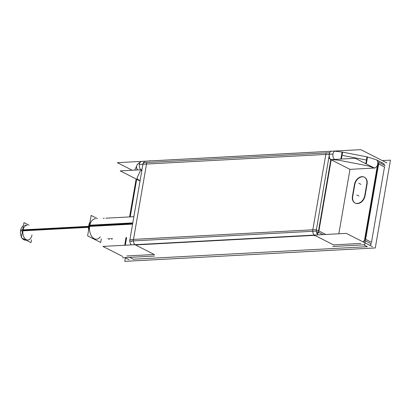 <?xml version="1.0" encoding="UTF-8"?>
<svg xmlns="http://www.w3.org/2000/svg" width="411" height="411" viewBox="0 0 411 411"><rect width="100%" height="100%" fill="white"/><g stroke="black" fill="none" stroke-linecap="round" stroke-linejoin="round"><path stroke-width="0.62" d="M367.342 246.692L133.277 259.228L367.342 246.692L363.709 244.843L367.342 246.692M369.931 245.377A4.408 3.221 -63 0 0 371.046 243.738A4.408 3.221 -63 0 1 369.931 245.377M378.629 163.979L384.501 166.964L371.487 242.32L384.501 166.964L378.629 163.979L384.819 167.128M381.804 162.962A4.408 3.221 -63 0 1 384.511 165.33A4.408 3.221 -63 0 0 383.078 163.224L376.646 159.951A4.408 3.221 117 0 1 378.074 162.057A4.408 3.221 117 0 0 376.64 159.946M365.05 239.048L378.069 163.696L365.05 239.048M349.972 169.347L373.923 168.063L349.972 169.347L338.844 233.772L349.972 169.347L331.204 159.802A13.219 3.509 9.8 0 1 340.822 160.614L365.23 165.335A13.219 3.509 9.8 0 1 373.923 168.063A13.219 3.509 9.8 0 0 365.23 165.335L340.822 160.614A13.219 3.509 9.8 0 0 331.204 159.802L318.91 230.972L325.784 234.47L318.91 230.972L331.204 159.802L349.972 169.347M374.349 168.012A4.408 3.221 -63 0 0 377.396 165.561A4.408 3.221 -63 0 1 374.349 168.012M364.608 240.466A4.408 3.221 117 0 1 363.499 242.105A4.408 3.221 117 0 0 364.608 240.466M314.764 235.344L333.532 244.884L360.904 243.42L333.532 244.884L314.764 235.344L135.455 244.946L154.223 254.491L126.845 255.961L154.223 254.491L135.455 244.946L314.764 235.344L314.667 235.919M364.372 177.208A7.932 5.795 -63 0 0 362.24 176.817A7.932 5.795 -63 0 1 367.172 183.517A7.932 5.795 -63 0 0 364.536 177.285M362.24 176.817A7.932 5.795 -63 0 0 354.78 184.683A7.932 5.795 -63 0 1 362.24 176.817M352.844 195.898L354.693 185.176L352.844 195.898M355.32 203.147A7.932 5.795 -63 0 0 357.611 203.615A7.932 5.795 -63 0 1 352.756 196.407A7.932 5.795 -63 0 0 355.161 203.06M357.611 203.615A7.932 5.795 -63 0 0 364.973 196.242A7.932 5.795 -63 0 1 357.611 203.615M367.1 184.025L365.071 195.749L367.1 184.025M328.774 157.922L330.834 159.591L328.774 157.922M136.704 179.263L130.205 216.89L136.704 179.263M126.634 237.558L125.314 245.208L126.634 237.558M136.909 179.371L138.584 180.342A4.408 3.221 -63 0 0 139.262 180.568M139.863 180.604L139.863 180.604A13.219 3.509 9.8 0 1 137.182 177.547L140.146 171.361A13.219 3.509 9.8 0 1 141.887 170.252A13.219 3.509 9.8 0 0 140.146 171.361L137.182 177.547A13.219 3.509 9.8 0 0 139.863 180.604M94.391 218.806L95.373 218.755A10.224 6.427 86.9 0 0 89.701 225.798A10.224 6.427 86.9 0 0 96.467 239.171L95.486 239.223M24.732 225.362L27.085 225.238A7.403 4.655 86.9 0 0 22.98 230.34A7.403 4.655 86.9 0 0 27.876 240.024L25.523 240.147A7.403 4.655 -93.1 0 1 22.076 238.097M382.328 160.598L390.45 160.162L375.289 247.936L124.749 261.36L125.355 257.831M386.987 162.967L360.781 149.64L117.356 162.679L132.244 170.252M376.157 159.709A4.408 3.221 117 0 1 376.322 159.787A4.408 3.221 117 0 1 377.637 164.03M371.544 243.99L365.353 240.841M385.081 165.623L378.891 162.473M364.47 240.394L378.007 162.026M332.643 246.508L364.67 244.792L378.957 162.068M330.352 159.638L355.263 158.302L374.775 168.227M336.501 151.299A4.408 2.769 86.9 0 0 335.417 151.017A4.408 2.769 86.9 0 0 332.874 155.06A4.408 2.769 86.9 0 0 335.253 159.735M335.417 151.017L141.816 161.389A4.408 2.769 86.9 0 0 139.278 165.433A4.408 2.769 86.9 0 0 141.651 170.108M143.187 162.73L329.673 152.738L316.136 231.105L129.65 241.098L143.187 162.73M316.367 231.701A4.408 1.171 -170.2 0 1 318.946 232.641L318.962 232.549M323.031 234.614L318.289 232.205L330.834 159.571M318.597 230.283A4.408 3.221 117 0 1 317.035 233.782M129.1 259.737L124.97 257.635M122.75 256.505L102.894 246.41L346.319 233.371L372.525 246.698M136.38 179.104L129.85 216.905M126.28 237.573L124.959 245.228M139.755 180.819L120.243 170.894L141.98 169.728M137.428 164.385A4.408 4.238 25.6 0 0 137.819 169.954M133.667 240.882L133.662 240.892A4.408 1.171 9.8 0 0 131.577 241.519M131.463 244.879A4.408 2.769 -93.1 0 1 130.02 239.104M316.48 229.112L316.501 229.112A4.408 2.769 -93.1 0 0 317.944 234.887M133.806 244.499A4.408 3.221 -63 0 0 134.459 244.72M154.562 256.048L122.535 257.764M124.697 245.244L126.018 237.589M129.588 216.921L136.139 178.98M93.538 238.863A10.224 6.427 -93.1 0 1 92.978 238.575M88.591 230.237A10.224 6.427 -93.1 0 1 88.833 225.249L132.794 222.896M89.999 222.058A10.224 6.427 -93.1 0 0 88.622 226.466L132.583 224.113M101.317 238.914L100.695 242.5L87.62 235.847L91.144 215.426L97.469 218.642M107.8 238.565L109.336 239.346L109.485 238.472M110.538 238.416L112.075 239.197L112.224 238.329M23.427 225.742A7.403 4.655 -93.1 0 0 20.55 230.972L88.54 227.329M21.475 237.044A7.403 4.655 -93.1 0 1 20.725 229.97L88.642 226.333M31.488 239.829L31 242.634L21.357 237.728L23.961 222.623L28.909 225.141M363.18 241.945A4.408 3.221 -63 0 0 364.793 238.39M376.404 159.828L367.316 156.925A4.408 0.319 100.9 0 1 367.121 159.355A4.408 0.319 100.9 0 1 366.222 163.876M341.854 152.003A4.408 0.319 100.9 0 1 341.865 151.998A4.408 0.319 100.9 0 1 341.669 154.51A4.408 0.319 100.9 0 1 340.75 159.083M354.385 185.022A7.932 5.795 117 0 1 364.213 177.12A7.932 5.795 117 0 1 366.679 184.364M354.544 184.02L352.35 196.746M364.824 195.086A7.932 5.795 117 0 1 354.996 202.983A7.932 5.795 117 0 1 352.535 195.744M364.665 196.083L366.864 183.363M330.886 159.612A4.408 2.769 -93.1 0 1 329.247 154.253A4.408 2.769 -93.1 0 1 331.692 151.217A4.408 2.769 -93.1 0 0 329.247 154.253A4.408 2.769 -93.1 0 0 330.886 159.612M342.265 152.24A4.408 0.319 100.9 0 1 342.065 155.332A4.408 0.319 100.9 0 1 341.294 159.052A4.408 0.319 100.9 0 0 342.065 155.332A4.408 0.319 100.9 0 0 342.378 152.101L366.792 156.822A4.408 0.319 -79.1 0 1 366.478 160.054A4.408 0.319 -79.1 0 0 366.674 156.961M325.825 154.438L146.516 164.04L133.498 239.397L312.807 229.795L325.825 154.438L146.516 164.04L133.498 239.397L312.807 229.795L325.825 154.438M129.65 257.384L133.601 259.392M136.555 166.342A4.408 4.238 -154.4 0 0 137.644 169.964A4.408 4.238 -154.4 0 1 136.894 165.273L136.961 165.14M146.496 161.405A4.408 2.769 86.9 0 0 143.095 164.225A4.408 2.769 86.9 0 1 145.54 161.189L331.692 151.217M133.411 240.897A4.408 2.769 86.9 0 0 135.049 244.689A4.408 2.769 86.9 0 1 133.411 240.897M314.358 235.082A4.408 2.769 -93.1 0 1 312.725 231.29A4.408 2.769 -93.1 0 0 314.358 235.082M316.326 230.124A4.408 1.171 9.8 0 1 318.535 230.797A4.408 1.171 9.8 0 0 316.326 230.124M318.468 232.39A4.408 3.221 117 0 1 317.256 234.131A4.408 3.221 117 0 0 318.468 232.39M100.263 236.849A10.224 6.427 86.9 0 1 92.573 237.404A10.224 6.427 86.9 0 1 89.701 225.798L132.691 223.497M88.581 226.826L22.98 230.34A7.403 4.655 86.9 0 0 26.268 239.664A7.403 4.655 86.9 0 0 31.986 234.917M365.615 239.336L371.806 242.485M365.739 163.635A4.408 0.319 -79.1 0 0 366.478 160.054A4.408 0.319 -79.1 0 1 365.739 163.635M332.972 154.053L139.37 164.426M312.55 231.301L326.087 152.928M333.907 245.074L314.389 235.154M136.616 166.214L134.746 170.118M150.03 160.588L149.964 160.953M146.773 162.535L133.236 240.908M129.912 239.592L316.393 229.6M135.08 244.756L154.598 254.681M366.992 160.151L341.551 155.235M360.94 184.354L358.793 183.265M358.911 196.078L356.769 194.984M334.724 151.197L341.875 152.003L334.724 151.197M138.183 163.542L140.326 162.206L138.856 163.003L136.93 165.201M133.868 216.689L105.94 218.19L133.868 216.689M104.26 218.277L103.202 218.333L104.26 218.277M383.396 163.383L376.322 159.787M145.52 161.189L146.028 161.169M367.306 156.92L341.865 151.998"/></g></svg>
